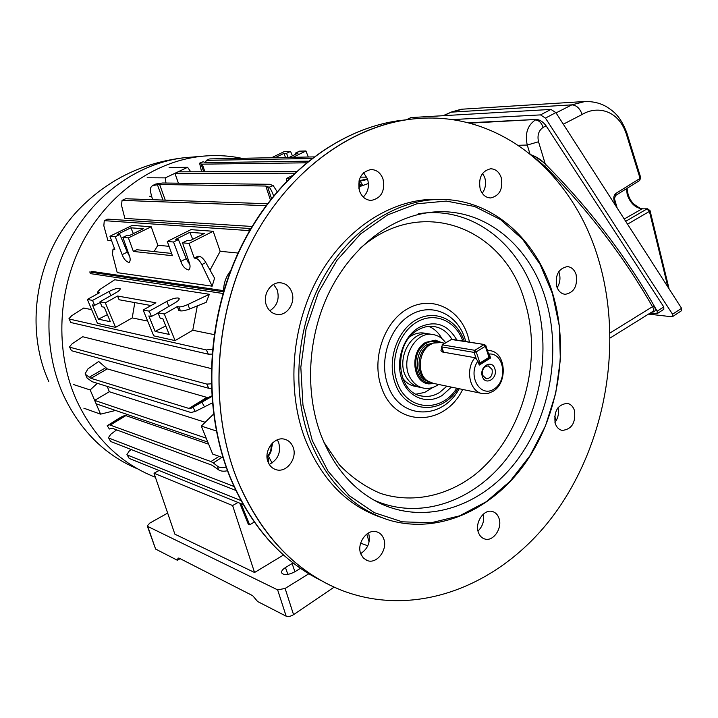 <?xml version="1.0" encoding="UTF-8"?>
<svg xmlns="http://www.w3.org/2000/svg" width="718" height="718" viewBox="0 0 718 718"><rect width="100%" height="100%" fill="white"/><g stroke="black" fill="none" stroke-linecap="round" stroke-linejoin="round"><path stroke-width="1.08" d="M482.388 376.492C485.368 386.401 498.31 378.18 494.801 368.693C491.911 358.776 478.843 366.916 482.388 376.492M482.586 375.326L486.301 378.799C490.924 378.189 492.844 375.047 492.054 369.375L488.285 365.884C483.681 366.521 481.787 369.671 482.586 375.326M427.093 380.621L426.025 379.813C415.48 373.091 417.212 351.183 428.808 344.918L433.43 343.096M481.643 393.401L433.349 383.367L427.614 380.998C416.584 373.97 418.397 351.021 430.531 344.469L433.448 343.087L440.861 342.558M434.48 383.609L428.637 383.897C412.015 382.38 409.646 350.851 425.63 342.396L435.368 340.152L442.037 342.755M487.486 350.572L489.568 350.653C505.813 351.614 508.344 382.622 493.006 391.355L488.052 393.473L482.945 393.679C469.931 392.423 464.797 369.752 474.948 357.69L477.919 361.046L479.265 365.085L490.591 358.022L489.443 357.824M441.776 347.763L440.924 350.743L442.62 352.035L474.948 357.69M488.231 352.843L489.263 354.001C504.207 352.915 507.931 380.63 494.074 389.03C480.405 398.302 467.265 375.936 477.919 361.046M489.263 354.001L490.591 358.022M426.689 333.699C421.044 332.003 415.516 332.964 410.104 336.589M429.867 334.058L428.305 333.807C409.772 330.513 394.918 361.98 407.321 378.736C410.642 383.556 414.887 386.428 420.066 387.352L422.417 387.855M445.663 342.746C442.189 337.927 437.765 335.162 432.38 334.453C413.801 331.151 398.903 362.761 411.333 379.571C414.654 384.417 418.908 387.298 424.105 388.214C429.149 388.959 433.959 387.702 438.545 384.453M402.457 377.821C406.209 383.17 411.028 386.069 416.898 386.517M98.411 319.151L92.407 304.89L94.605 305.321L92.541 300.411L109.073 291.481C113.471 289.246 116.908 288.187 119.385 288.295L120.184 288.771C120.256 289.749 118.883 291.05 116.056 292.684L99.955 301.811L102.028 306.774L104.29 307.223L110.357 321.727L98.411 319.151L107.404 314.655M155.124 331.393L148.823 315.965L151.408 316.467L149.236 311.154L166.818 301.407C171.512 298.975 175.291 297.835 178.163 297.979L179.186 298.589C179.312 299.693 177.929 301.111 175.039 302.816L157.969 312.815L160.159 318.191L162.824 318.711L169.197 334.426L155.124 331.393L165.75 325.927M359.772 180.604L367.499 178.872L363.586 172.733M360.355 177.14L366.799 177.158M214.072 334.588L192.756 330.244L197.315 305.895M91.671 309.655L83.701 308.031L71.638 315.785L68.964 318.693L70.858 322.526L68.973 318.72M209.351 294.272L206.165 302.359L189.669 308.955C185.684 310.463 182.614 311.1 180.469 310.876L178.854 306.846C180.99 307.044 184.005 306.263 187.892 304.504L209.351 294.272L114.692 279.751L99.919 289.444L97.451 292.199L98.429 293.33M211.173 368.558L82.714 336.733L72.051 343.877L69.493 346.857L71.432 350.689L69.502 346.893M85.209 373.593L87.946 368.873L98.68 361.459L107.269 368.881L90.962 378.323L86.133 374.904L87.066 378.045L85.209 373.593L86.133 374.904M206.883 397.377L208.83 397.278L190.782 408.443L188.978 408.443L206.883 397.377L107.269 368.881M212.016 395.833L208.83 397.278M222.966 293.483L90.253 273.594M205.195 422.274L109.316 391.723L107.269 386.419M149.236 311.154L143.142 310.005L155.878 302.79L117.564 296.031L105.331 302.834L115.571 327.363L132.229 317.912L134.796 302.592M105.331 302.834L99.955 301.811M92.541 300.411L87.363 299.424L99.353 292.818L98.124 292.603M115.571 327.363L97.442 323.333L87.363 299.424M178.854 306.846L177.319 306.577L164.323 314.017L175.084 340.592L192.756 330.244M164.323 314.017L157.969 312.815M175.084 340.592L153.724 335.844L143.142 310.005M221.961 457.375L213.282 462.93L210.939 461.548L109.333 424.778L124.564 415.551L120.795 417.23L107.188 425.738L109.378 429.014L107.188 425.738M124.564 415.551L125.865 415.623L110.689 424.823M208.669 444.209L125.865 415.623M367.831 545.797L360.642 543.185M369.088 541.946L366.781 534.066M265.947 205.653L122.06 200.367L121.513 205.339L124.869 218.407L252.099 226.466M210.042 270.103L220.175 251.3L238.062 253.041M195.817 258.265L199.478 256.389C201.534 256.856 203.652 258.902 205.824 262.555L214.565 278.171L212.16 286.177L201.794 264.628C199.846 260.858 197.854 258.731 195.817 258.265L194.255 258.094L189.04 243.42L213.183 231.268L190.943 229.652L167.285 241.445L173.541 242.011L180.819 261.433C182.471 266.261 185.136 269.106 188.807 269.986C190.324 268.119 190.449 265.597 189.175 262.402L182.516 242.828L189.04 243.42M167.285 241.445L172.41 255.698L133.377 251.435L128.405 237.909L151.175 226.762L132.256 225.389L109.926 236.231L114.826 249.406L112.977 249.343L112.475 254.208L117.222 272.643L212.16 286.177M249.379 231.106L247.71 230.505L104.792 220.695L104.254 220.785L103.841 225.802L107.853 240.386L111.604 240.745M149.721 196.247L151.669 196.301M91.078 271.287L223.567 290.646M147.675 321.063L132.229 317.912M180.469 310.876L178.926 310.598L177.319 306.577M151.031 305.536L119.098 299.747L117.564 296.031M211.927 354.1L208.355 354.18L206.425 349.962L69.565 319.106M206.425 349.962L212.348 349.127M254.316 522.067L249.649 524.795L241.113 503.713M239.758 503.165L248.284 524.212L249.649 524.795M109.926 236.231L115.248 236.716L122.168 254.648C123.711 259.019 126.063 261.648 129.195 262.528C130.47 260.831 130.488 258.471 129.267 255.464L122.877 237.407L128.405 237.909M122.168 254.648L127.292 252.108L119.834 234.481L115.248 236.716M119.834 234.481L117.572 234.283L130.891 227.812L133.351 233.628M122.877 237.407L127.499 235.154L129.832 235.351L143.313 228.764L130.891 227.812M127.292 252.108L129.491 256.129M180.819 261.433L186.258 258.668L178.405 239.579L173.541 242.011M178.405 239.579L175.748 239.354L189.848 232.309L192.738 239.318M182.516 242.828L187.425 240.368L190.171 240.602L204.468 233.422L189.848 232.309M186.258 258.668L189.758 264.493M154.092 251.56L157.87 245.242L169.044 246.328M171.593 253.427L136.824 249.72L133.377 251.435M308.291 157.009L305.931 150.986L293.016 157.305M305.931 150.986L299.469 151.157L295.439 153.122L298.141 153.06L289.309 157.377M288.106 157.404L286.554 153.338L283.924 153.41L275.182 157.655M286.554 153.338L290.557 151.39L284.328 151.552L271.619 157.727M290.557 151.39L292.414 155.86M270.372 199.837L265.795 186.034L159.638 184.535L165.248 200.142M227.085 470.802C223.379 471.564 220.498 471.205 218.443 469.716L212.178 465.282L112.394 428.314L109.378 429.014M207.807 442.091L96.122 403.794L94.65 400.384L109.316 391.723M206.201 438.151L94.65 400.384M308.336 161.164L205.68 162.672L203.275 161.792L199.604 163.157L201.587 171.755M306.308 162.815L202.288 164.153L204.89 171.746M203.706 171.746L201.022 163.946L199.792 163.201M201.022 163.946L202.288 164.153M265.795 186.034L269.097 187.254L273.172 185.585L269.681 184.293L162.582 183L155.905 183.996L152.36 185.8C150.493 187.084 149.909 189.247 150.618 192.298L152.557 199.694M162.959 200.062L157.439 184.75L153.365 185.45M157.439 184.75L159.638 184.535M188.978 408.443L90.962 378.323M212.268 402.924L195.296 411.459L190.925 412.5L92.2 381.716L87.066 378.045M190.782 408.443L211.756 396.569M109.333 424.778L107.512 425.621M213.282 462.93L217.599 466.278C219.645 467.75 222.508 468.019 226.179 467.086M296.399 171.467L178.055 171.826L174.905 173.316L294.559 173.191M178.387 183.189L174.905 173.316M199.478 256.389L197.908 256.227L194.255 258.094M311.738 158.498L206.658 160.347L204.944 162.636M206.138 160.455L209.27 159.028L206.658 160.347M313.829 156.901L209.8 158.92M122.069 200.358L125.65 198.751L122.581 200.277M267.383 203.741L125.65 198.751M104.263 220.785L107.314 219.214L104.792 220.695M250.851 228.575L107.844 219.134M213.183 231.268L220.175 251.3M151.175 226.762L157.87 245.242M247.71 230.505L250.474 229.213M211.307 388.384L208.678 388.267L71.432 350.689M208.678 388.267L206.847 384.094L70.086 347.297M206.847 384.094L211.155 383.816M208.355 354.18L70.858 322.526M131.25 449.54L129.213 451.084L126.942 454.548L129.177 458.425L126.96 454.593M241.006 500.563L127.598 455.113M243.231 504.566L129.177 458.425M116.63 429.885L110.778 434.273L108.472 437.621L110.644 441.489L108.499 437.666M233.996 486.463L109.1 438.159M235.836 490.412L110.644 441.489M213.533 414.115L201.3 426.088L212.681 454.063L223.083 457.77M201.3 426.088L216.315 430.971M291.831 175.811L286.437 178.495L289.121 178.504M286.437 178.495L286.733 180.954M273.576 195.826L273.414 195.377C271.745 190.943 270.309 188.233 269.097 187.254M273.172 185.585L277.103 191.589M97.325 383.313L90.163 389.946L100.574 414.151L83.871 408.21M100.574 414.151L115.553 410.454M90.163 389.946L73.622 384.57M190.746 171.79L187.604 167.312L165.266 177.876L147.163 177.786M165.266 177.876L165.966 183.045M187.604 167.312L169.116 167.474M154.747 184.427L155.905 183.996M283.924 153.41L285.486 157.457M295.807 154.199L295.439 153.122M188.987 261.837L188.125 262.276M158.077 313.057L151.408 316.467M100.242 302.511L94.605 305.321M89.588 272.023L223.469 291.786M555.211 423.387C556.594 427.363 558.945 429.705 562.284 430.423C571.869 429.274 575.917 422.624 574.445 410.472C573.054 406.397 570.63 404.019 567.184 403.345C557.689 404.62 553.695 411.306 555.211 423.387M554.951 422.471C558.155 418.029 559.169 413.128 557.994 407.752M360.831 553.973L363.434 558.137L367.302 560.578C376.959 564.438 388.178 549.27 383.645 538.644C382.29 535.17 380.046 532.918 376.896 531.876C367.338 528.286 356.254 543.409 360.831 553.973M360.696 553.614C368.137 548.597 370.748 541.695 368.558 532.927M480.207 189.13C482.272 194.784 485.736 197.719 490.591 197.953C499.602 195.852 503.147 189.094 501.236 177.678C499.154 171.889 495.608 168.918 490.6 168.775C481.706 171.028 478.242 177.813 480.207 189.13M482.245 193.268C485.521 188.646 486.364 183.431 484.767 177.624L482.613 173.325M266.495 305.554C268.658 310.741 272.221 313.703 277.193 314.439C287.299 316.001 296.031 302.287 291.696 291.822C289.489 286.437 285.782 283.43 280.567 282.802C270.623 281.564 262.124 295.215 266.495 305.554M269.788 310.768C277.211 305.913 279.679 298.939 277.211 289.848L273.639 284.364M268.11 462.15C269.753 466.081 272.427 468.603 276.143 469.707C286.67 473.162 297.844 458.003 293.016 446.982C291.329 442.862 288.528 440.287 284.597 439.236C274.195 436.122 263.246 451.218 268.11 462.15M269.241 464.402C278.037 459.735 281.178 452.421 278.665 442.459L277.319 439.847M478.412 532.469C479.678 535.897 481.787 538.069 484.749 538.985C493.302 541.946 502.771 527.963 498.938 518.154C497.655 514.609 495.474 512.401 492.404 511.512C483.923 508.739 474.544 522.704 478.412 532.469M478 531.015C482.72 526.384 484.47 520.774 483.259 514.196M556.692 286.41C558.353 291.212 561.189 293.841 565.201 294.308C574.104 292.639 577.739 286.069 576.105 274.59C574.436 269.681 571.537 267.024 567.399 266.602C558.586 268.406 555.023 275.012 556.692 286.41M557.15 287.667C559.959 283.188 560.659 278.333 559.259 273.118L558.739 271.691M359.547 191.087C361.917 197.055 365.812 200.169 371.251 200.421C381.339 198.195 385.252 191.033 382.99 178.953C380.594 172.805 376.582 169.672 370.946 169.538C361.037 171.952 357.241 179.141 359.547 191.087M363.254 197.046C368.119 192.137 369.537 186.079 367.499 178.872M432.9 387.415L424.67 392.423L416.26 394.137M446.892 386.185L439.613 392.45C434.076 395.842 428.35 397.072 422.435 396.139C396.049 393.482 392.468 343.24 418.002 329.939C422.929 327.076 427.982 325.9 433.169 326.412C441.076 327.435 447.332 331.734 451.936 339.3M451.371 387.119L442.27 395.394C427.345 404.961 408.255 397.673 401.856 379.275C395.223 361.019 403.336 336.5 418.845 327.561C434.911 319.923 447.583 324.096 456.872 340.09M552.474 293.707L540.08 264.314L522.516 239.157L500.419 219.511L474.661 206.506L446.354 201.076L416.853 203.795L387.693 214.87L360.49 234.014L336.877 260.401L318.325 292.666L306.048 329.015L300.824 367.293L302.96 405.203L312.267 440.502L328.045 471.188L349.226 495.644L374.464 512.724L402.268 521.815L431.114 522.767L459.556 515.865L486.257 501.747L510.076 481.293L530.072 455.598L545.465 425.891L555.687 393.464L560.363 359.691L559.295 325.963L552.474 293.707M310.212 441.005C291.284 391.507 296.211 327.327 323.001 278.431C349.89 229.545 395.735 199.801 439.281 199.424C491.265 198.626 535.996 238.304 552.519 292.998C569.302 347.593 559.017 413.9 526.339 461.593C493.634 509.089 439.461 534.533 389.883 520.37C353.965 509.34 327.408 482.882 310.212 441.005M440.215 199.424L433.869 199.29C390.439 199.667 344.748 229.239 317.966 277.839C291.284 326.457 286.401 390.278 305.276 439.515C321.718 479.678 347.036 505.651 381.24 517.427M368.424 183.512L360.032 186.456M237.64 480.701C208.794 409.484 213.758 315.767 251.067 242.872C288.51 169.96 353.812 123.774 416.709 118.614C501.819 111.146 574.319 174.932 598.875 260.724C623.107 343.392 606.171 442.207 555.481 512.625C504.808 582.657 420.38 619.194 343.967 591.219C297.037 573.278 261.594 536.445 237.64 480.701M545.33 298.069C561.808 351.174 550.356 416.341 516.619 460.866C482.909 505.275 428.215 524.984 381.886 504.189C354.557 491.453 334.265 468.441 321.018 435.153C304.683 391.974 307.654 336.805 328.988 292.729C350.438 248.688 388.366 218.703 426.734 212.869C479.866 204.37 528.583 242.361 545.33 298.069M268.451 456.154L272.059 462.984M267.329 459.466L268.595 459.098L267.581 457.16M268.595 459.098L268.756 461.261L267.877 461.512M359.942 180.864L367.598 179.159M367.661 179.374L360.122 181.151M359.476 180.146L362.276 184.508L360.948 185.361L360.131 184.086M360.104 185.675L360.948 185.361M270.758 452.098L272.723 442.8M223.576 291.427C223.531 283.628 225.856 276.789 230.541 270.928M407.151 119.7L397.853 120.795C336.509 129.725 274.904 177.211 240.333 248.257C205.913 319.322 202.198 408.65 230.011 477.192L226.296 467.418M428.817 326.376C434.336 328.709 438.707 332.793 441.929 338.636M358.946 188.924L359.054 180.774M359.206 189.974L359.341 179.724M293.097 562.939L285.459 567.552C282.515 569.437 281.232 571.205 281.6 572.847C283.852 575.441 288.241 575.1 294.775 571.824L300.456 568.333M147.737 526.429L155.609 549.064L177.454 560.3L178.082 558.048L179.213 558.191L252.673 595.671L257.654 601.54L286.168 616.197L277.633 589.864L147.737 526.429L147.28 525.944L149.739 523.135L167.662 513.092M277.633 589.864L285.109 588.455L308.839 573.772M283.529 554.987L254.558 572.506L232.614 505.544L238.008 502.456M159.046 470.514L154.02 473.234L174.878 534.174L254.558 572.506M154.02 473.234L232.614 505.544M285.109 588.455L293.554 614.662L334.121 587.144M155.609 549.064L147.28 525.944M293.554 614.662C290.673 616.385 288.205 616.897 286.168 616.197M180.128 558.658L177.454 560.3M76.961 211.352L73.721 215.041C35.424 258.893 24.906 329.077 48.752 381.509M241.751 158.301C228.477 155.537 214.915 154.891 201.058 156.362C154.505 161.433 108.553 193.313 82.992 241.427C57.575 289.587 54.936 350.662 75.794 398.661C92.775 435.799 118.138 461.521 151.884 475.837L155.384 477.228M545.267 164.009L546.658 165.391C589.586 208.776 625.423 255.626 654.17 305.94L657.167 311.199L663.764 306.909L546.102 125.821L543.176 127.373C538.662 130.505 537.118 135.298 538.527 141.76L545.267 164.009C541.569 160.024 536.876 156.955 531.185 154.819M531.284 154.9L536.337 157.287L542.979 162.035L546.658 165.391L545.115 166.495L532.864 156.21M469.626 123.155L536.328 119.448L468.271 122.805M610.183 337.945L652.554 311.594C653.945 310.679 653.927 309.045 652.5 306.685L654.17 305.94C656.18 309.979 655.39 312.061 651.791 312.195M650.023 313.174L657.078 313.703L657.167 311.199M663.764 306.909L663.827 309.305L657.221 313.613M536.328 119.448C539.882 119.727 543.14 121.845 546.102 125.821M624.211 219.008L642.054 208.857C635.17 207.807 630.216 203.059 627.2 194.605L626.518 188.69M410.911 117.572L550.939 109.423L555.858 112.6L545.438 118.102L672.533 314.224L672.595 316.593L671.536 316.737L648.534 314.098M545.438 118.102L540.519 114.898L452.062 119.601M555.858 112.6L681.57 308.282L681.606 310.661L672.73 316.503M614.877 195.691L615.497 195.547L616.035 193.321L640.079 178.378L626.051 133.198C617.633 109.028 596.182 105.887 582.127 114.485L563.307 124.205M667.884 286.994L649.413 211.406L627.532 224.178M462.769 109.145L451.209 112.152L571.842 104.855L585.116 101.48M615.497 195.547L613.989 200.187C613.378 197.19 614.061 194.901 616.035 193.321M625.701 221.323L646.882 208.992L649.413 211.406L650.05 210.652L647.6 208.794L642.054 208.857L647.6 208.794M267.015 456.783C270.246 453.354 271.575 449.315 271.018 444.648M267.069 457.671C270.803 453.83 272.31 449.262 271.584 443.966M428.116 381.348C414.403 378.153 413.604 351.784 427.066 344.622L435.287 342.567M431.347 382.891C414.124 384.552 409.61 352.125 425.998 343.446C430.315 340.969 434.596 340.583 438.86 342.298M476.429 359.359L474.104 352.403L441.741 346.902L443.544 352.197M484.551 344.55L451.353 339.461L442.396 344.864L474.786 350.312L483.887 344.703L485.341 346.255L476.231 351.865L479.938 362.985L489.012 357.349L485.341 346.255L485.835 345.6L484.551 344.55L452.089 339.318M488.886 358.479L489.505 356.684L488.823 358.515L479.821 364.116M479.023 364.349L479.768 364.161L479.938 362.985L478.726 363.47M476.231 351.865L474.786 350.312L474.104 352.403L476.231 351.865M442.046 344.936L450.823 339.785M441.741 346.902L442.396 344.864L441.741 346.902M114.584 248.769L113.57 249.263M195.296 411.459L193.106 407.465M210.939 461.548L219.089 456.352M218.443 469.716L217.599 466.278M187.892 304.504L189.669 308.955M205.824 262.555L201.794 264.628M267.464 186.348L271.467 198.446M89.167 377.291L105.546 367.822M274.213 195.045L273.414 195.377M202.072 402.466L204.522 406.935M166.818 301.407L168.847 306.451M109.073 291.481L110.805 295.654M329.616 585.017C289.237 564.976 258.561 530.198 237.586 480.683C209.557 411.387 213.336 320.731 248.123 248.688C283.071 176.655 345.161 128.728 406.621 119.771L397.853 120.795C336.832 129.671 275.281 177.068 240.674 248.24C206.228 319.42 202.53 408.973 230.343 477.506C251.094 526.33 281.42 560.713 321.332 580.647M323.836 442.1L339.318 464.779C351.64 477.47 365.381 487.01 380.531 493.419C411.531 503.444 445.205 496.578 473.072 476.097C521.744 438.77 543.957 361.486 524.535 300.627C503.785 227.157 420.416 194.578 359.942 248.536M418.307 213.784C470.757 205.402 518.952 242.738 535.565 297.584C551.909 349.863 540.627 414.035 507.285 457.815C473.979 501.478 419.94 520.756 374.222 500.213L381.886 504.189M465.785 341.526L464.761 338.088C456.845 313.811 431.85 302.395 410.884 314.735C389.793 326.717 378.7 360.068 387.792 384.812C399.145 419.716 442.1 420.802 459.206 388.743M462.688 389.461C444.496 427.138 394.631 427.551 381.491 387.388C371.242 359.664 383.726 322.229 407.402 308.884C430.926 295.116 458.847 308.013 467.651 335.126L469.545 342.127M462.877 341.059C455.697 320.56 434.255 311.433 416.539 322.256C398.723 332.766 389.497 361.073 397.162 382.129C406.442 410.786 441.094 413.469 456.756 388.232M457.994 388.492C441.911 415.668 404.925 413.406 395.062 382.99C386.948 360.777 396.874 330.872 415.767 320.066C434.552 308.928 457.034 319.106 464.169 340.96L464.277 341.283M294.936 571.716L292.073 563.513M287.864 574.409L285.459 567.552M177.445 559.977L179.904 558.55M192.541 157.045L185.082 157.637C139.445 162.609 94.507 193.645 69.556 240.431C44.74 287.263 42.2 346.641 62.637 393.392C79.267 429.57 104.119 454.682 137.201 468.728M610.103 332.946L652.5 306.685C623.78 256.488 587.988 209.764 545.115 166.495L545.527 167.859M529.938 153.823L527.254 145.045L518.315 145.287M538.527 141.76L527.254 145.045C524.777 133.745 527.488 125.381 535.404 119.942C538.841 120.247 541.435 122.724 543.176 127.373M443.284 115.616L451.209 112.152L443.948 115.58M556.046 112.897L571.842 104.855C576.518 105.205 579.947 108.409 582.127 114.485M615.523 205.474L613.989 200.187M583.581 101.57C592.817 101.184 600.76 103.087 607.401 107.305C613.567 111.505 619.939 115.508 626.688 132.399L626.051 133.198M615.604 195.476L639.514 180.604L640.716 177.606L626.697 132.426M642.843 208.66L642.772 208.66C642.179 209.539 639.235 208.041 633.958 204.163C629.857 200.214 627.568 194.928 627.11 188.313M411.378 117.456L406.801 119.727M540.519 114.898L550.939 109.423M672.533 314.224L681.57 308.282M431.599 343.599L433.448 343.087M489.568 350.653L487.387 350.285M444.873 343.231L439.667 342.36M479.032 364.376L479.768 364.161M489.505 356.684L485.835 345.6M443.275 352.143L441.417 346.713M428.305 333.807L432.38 334.453M114.521 248.59L112.977 249.343M97.451 292.199L98.016 293.554M152.36 185.8L154.9 184.338M199.604 163.157L203.086 161.747M561.62 430.27L562.284 430.423M366.171 560.121L367.302 560.578M490.017 197.944L490.591 197.953M275.945 314.233L277.193 314.439M274.725 469.213L276.143 469.707M483.896 538.697L484.749 538.985M564.626 294.254L565.201 294.308M370.479 200.394L371.251 200.421M422.435 396.139L420.218 395.645M433.869 199.29L439.281 199.424M230.011 477.192C248.293 520.73 274.698 553.004 309.225 574.005M75.884 212.546C105.429 180.774 141.823 162.474 185.082 157.637L201.058 156.362M461.602 109.226L583.546 101.579M450.078 112.403L461.18 109.262M640.725 177.642L639.621 180.532M614.671 199.424L617.166 208.041M650.05 210.652L669.077 288.842M410.974 117.546L406.532 119.753M554.61 416.207L556.279 420.47"/></g></svg>
